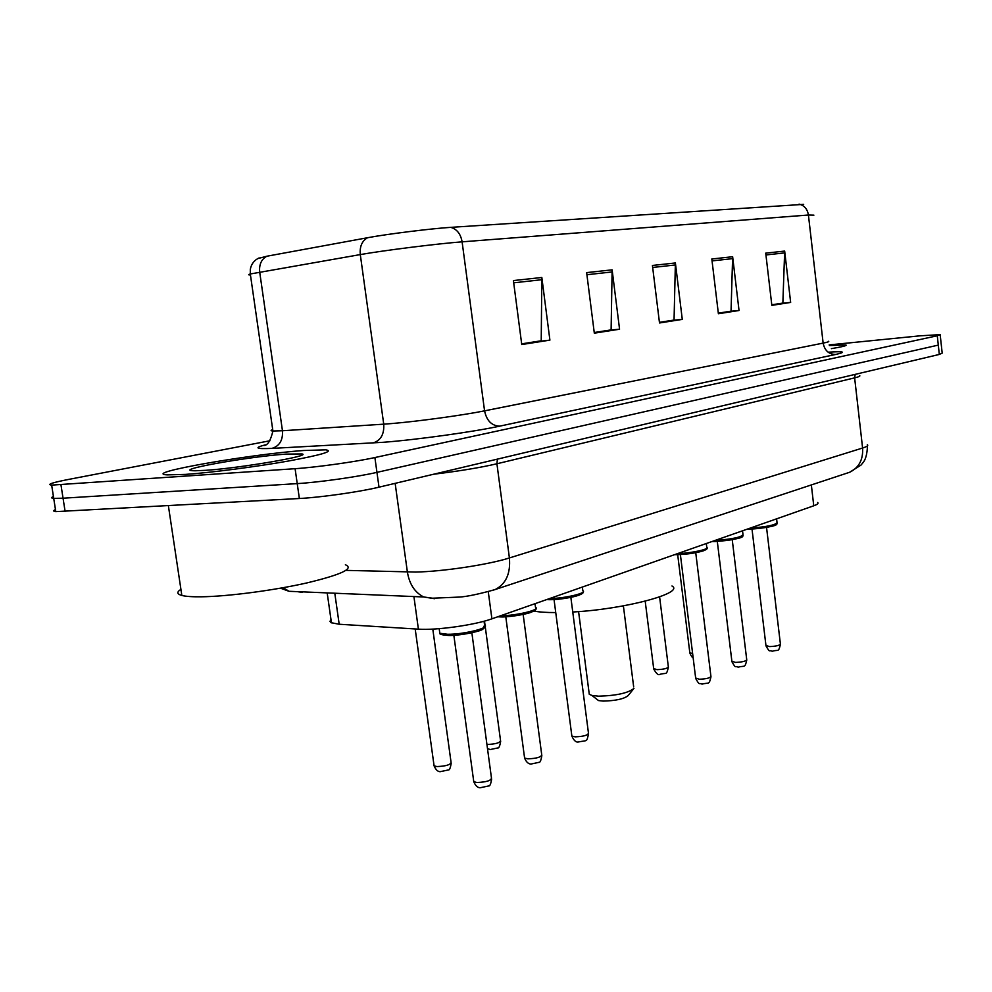 <?xml version="1.0" encoding="UTF-8"?>
<svg xmlns="http://www.w3.org/2000/svg" width="992" height="992" viewBox="0 0 992 992"><rect width="100%" height="100%" fill="white"/><g stroke="black" fill="none" stroke-linecap="round" stroke-linejoin="round"><path stroke-width="1.49" d="M817.656 502.485C818.747 503.366 817.458 504.457 813.762 505.784L491.908 618.822C474.908 625.047 436.22 630.49 418.401 629.151L339.19 624.241L331.08 622.691L329.952 621.414L330.981 619.603M55.478 509.603C52.998 510.644 53.097 511.326 55.788 511.624L299.361 498.505C320.751 497.414 359.687 491.858 379.006 487.171L939.312 354.442L942.189 353.127L941.222 344.236M269.911 440.77L68.584 479.421C52.167 482.633 46.525 484.53 51.658 485.113L295.095 468.695C316.473 467.294 355.483 461.838 374.889 457.548L937.279 335.767L938.296 345.104L376.948 472.366L938.296 345.104L939.312 354.442M295.095 468.695L297.228 483.612C318.618 482.36 357.591 476.854 376.948 472.366C357.591 476.854 318.618 482.36 297.228 483.612L63.054 498.207L297.228 483.612L299.361 498.505M55.788 511.624L53.717 498.381L63.054 498.207L53.717 498.381C51.051 498.133 50.952 497.525 53.432 496.546M303.676 450.504C249.848 454.237 140.467 473.358 167.177 474.883L185.64 474.387C211.048 472.626 255.638 466.835 287.903 461.119C321.532 454.919 334.155 451.162 325.798 449.835L303.676 450.504C249.848 454.237 140.467 473.358 167.177 474.883L185.64 474.387C211.048 472.626 255.638 466.835 287.903 461.119C321.532 454.919 334.155 451.162 325.798 449.835L303.676 450.504M513.41 280.575L521.755 344.546L549.903 340.132L541.83 277.487L513.41 280.575M521.656 343.852L541.223 340.789L541.83 277.487M539.834 341.273L549.903 340.132M586.644 272.614L594.32 333.176L619.566 329.22L612.126 269.849L586.644 272.614M594.233 332.518L611.109 329.89L612.126 269.849M609.782 330.088L619.566 329.22M765.725 253.134L771.85 305.375L790.649 302.424L784.672 251.075L765.725 253.134M771.788 304.804L782.862 303.068L784.672 251.075M781.634 303.267L790.649 302.424M711.822 258.999L718.394 313.745L739.04 310.508L732.642 256.73L711.822 258.999M718.32 313.15L731.042 311.166L732.642 256.73M729.765 311.364L739.04 310.508M652.426 265.459L659.506 322.97L682.285 319.399L675.391 262.967L652.426 265.459M659.432 322.338L674.052 320.056L675.391 262.967M672.75 320.267L682.285 319.399M257.66 258.627L266.823 256.234L367.536 237.733C387.004 234.075 430.95 228.594 450.752 227.354L803.681 204.364M831.383 348.651C842.729 346.716 847.54 345.489 845.854 344.968L829.411 345.551L845.854 344.968C847.54 345.489 842.729 346.716 831.383 348.651M937.279 335.767L940.168 334.626L919.807 335.842L829.151 344.918M539.884 341.26L521.693 344.112M729.79 311.587L718.357 313.373M781.659 303.478L771.813 305.015M609.807 330.336L594.27 332.766M672.787 320.49L659.457 322.574M596.304 698.852L598.511 700.563L603.223 701.096C615.759 700.774 624.08 698.926 628.184 695.566L633.318 689.192M589.05 692.528L589.273 694.288L591.889 695.429L598.56 696.173C616.379 695.677 628.196 693.073 633.987 688.361M572.756 612.002C625.146 609.212 685.1 592.98 671.968 585.987M533.857 611.06C539.127 612.089 546.418 612.597 555.743 612.572M180.916 589.36C176.564 592.075 176.874 594.096 181.834 595.448C185.764 596.452 192.2 596.899 201.153 596.8C227.652 596.49 273.866 590.426 307.049 582.887C341.583 574.566 354.355 568.528 345.377 564.758M285.87 454.113C246.562 456.791 168.355 470.964 195.486 470.766L205.741 470.32C240.709 468.063 312.48 455.7 302.027 453.927L285.87 454.113M811.344 484.939L813.762 505.784M334.788 593.228L339.19 624.241M413.912 596.564L418.401 629.151M488.262 591.666L491.908 618.822M345.985 570.375L415.574 572.049C442.457 571.615 488.535 564.659 509.404 557.95L862.594 448.024C867.02 446.636 868.595 445.52 867.306 444.689M855.178 374.368L854.633 377.865L862.594 448.024C863.276 459.606 858.973 467.691 849.673 472.254L846.945 473.159M395.151 483.352L407.39 572.049C409.411 584.189 414.854 592.497 423.696 596.973L434.558 598.697M859.481 375.546C860.721 376.005 859.109 376.774 854.633 377.865L496.918 463.772C480.475 467.604 459.37 471.088 433.616 474.238M379.006 487.171L374.889 457.548M65.125 511.562L60.971 484.852M283.228 587.698L288.994 591.294L423.696 596.973L432.574 598.201L459.234 597.085C466.897 596.626 478.888 594.109 495.206 589.546C505.97 583.966 510.706 573.438 509.404 557.95L496.918 463.772L497.401 459.122M302.374 592.41L297.389 591.654M867.454 445.854C867.169 454.125 865.619 459.804 862.804 462.904L860.982 465.099L849.673 472.254L491.821 590.637M828.122 352.197C844.204 351.193 846.722 351.949 835.698 354.454L499.683 426.151C491.685 425.791 486.638 420.682 484.567 410.849L823.137 343.108C827.911 342.153 829.647 341.533 828.345 341.285M499.683 426.151C473.655 431.83 415.946 439.853 383.011 442.308L271.932 448.396C255.924 449.116 253.704 447.938 265.273 444.862M367.536 237.733C361.993 240.932 359.575 246.549 360.294 254.584L383.73 424.167L391.704 423.559C417.979 421.389 463.562 415.127 484.567 410.849L462.111 241.837C438.104 243.61 384.003 250.381 360.294 254.584L250.306 273.978C248.037 274.598 248.087 274.933 250.455 274.982M266.823 256.234C261.38 259.272 258.999 264.554 259.693 272.081L282.46 430.751L383.73 424.167C384.338 434.248 380.767 440.51 373.029 442.965M450.752 227.354C456.89 229.102 460.685 233.926 462.111 241.837L808.418 215.016C807.401 209.027 804.276 205.406 799.056 204.129M813.899 215.152L808.418 215.016L823.137 343.108C824.662 350.573 828.841 354.355 835.698 354.454M272.713 429.61C270.481 430.392 270.556 430.85 272.912 431.012L282.46 430.751C283.042 440.2 279.533 446.078 271.932 448.396M652.674 267.468L675.49 264.951M712.045 260.908L732.716 258.627M765.936 254.956L784.746 252.886M586.917 274.722L612.238 271.932M513.695 282.819L541.954 279.694M765.948 645.519L769.618 646.586C776.314 646.263 779.91 645.383 780.394 643.932L766.543 527.422M750.088 528.141C766.791 526.864 775.769 524.991 777.034 522.524L776.587 518.828M775.992 523.925C774.554 526.281 766.06 528.017 750.498 529.158M731.873 661.267L735.531 662.408C742.512 662.086 746.244 661.156 746.716 659.593L732.232 539.685M714.996 540.466C732.418 539.152 741.743 537.168 742.983 534.514L742.537 530.794M741.991 536.002C740.268 538.532 731.414 540.367 715.43 541.508M695.652 678.007L699.273 679.247C706.564 678.925 710.446 677.92 710.904 676.222L695.739 552.718M677.635 553.586C691.077 553.288 710.309 549.072 706.775 547.237L706.316 543.517M705.82 548.849C703.799 551.577 694.561 553.511 678.119 554.652M571.752 735.283L571.863 736.076L575.224 736.845C583.631 736.498 588.045 735.246 588.454 733.063L570.859 597.358M549.618 598.548C564.609 598.486 587.785 592.98 582.837 590.724L582.366 587.053M582.031 592.757C584.077 595.113 563.146 599.701 550.262 599.689M500.96 616.912L497.699 616.788L500.985 616.925C506.676 617.334 525.698 614.556 531.018 612.287C534.973 610.688 536.61 609.448 535.916 608.567M524.47 757.144L524.594 758.062L527.856 758.843C536.722 758.483 541.347 757.119 541.719 754.738L523.156 614.42M500.65 615.747C516.224 615.796 541.062 609.708 535.494 607.302L535.023 603.682M534.762 609.51C536.684 612.089 514.538 617.036 501.357 616.912M439.568 631.445L439.816 633.256L447.516 634.272C463.586 634.558 490.941 627.725 484.567 625.109L484.046 621.228M439.196 628.68L439.816 633.256C439.32 634.26 442.134 634.992 448.285 635.463L441.552 634.52M473.63 780.654L473.767 781.708L476.916 782.502C486.278 782.13 491.139 780.63 491.462 778.013L471.857 632.76M483.922 627.527C485.72 630.354 462.185 635.698 448.719 635.45M689.812 652.699L692.639 653.716M653.666 668.558L657.002 669.662C664.045 669.327 667.827 668.36 668.335 666.76L659.606 596.886M486.936 744.484L487.097 744.484C495.591 744.112 500.067 742.822 500.538 740.602L485.2 626.361M433.95 764.944L434.087 765.874L436.964 766.568C445.916 766.184 450.616 764.77 451.062 762.352L432.797 629.102M327.186 592.906L331.452 622.864M288.994 591.294L280.488 588.182M259.135 257.908C254.212 260.202 251.274 264.021 250.306 269.39L250.306 273.978L272.912 431.012C270.63 440.609 267.654 445.433 263.984 445.495L264.715 445.16M940.205 334.949L941.172 343.877M51.658 485.113L53.717 498.381M633.665 686.848L623.385 605.864M589.273 694.288L578.584 611.605M598.511 700.563L591.889 695.429M300.861 455.477L302.027 453.927M181.834 595.448L168.392 505.808M747.075 529.207L750.324 529.17C782.043 526.231 775.992 523.85 777.17 523.131M752.01 529.096L765.998 645.928C770.474 653.604 768.54 649.462 772.222 651.273C778.435 649.227 778.348 652.947 780.444 644.329M711.958 541.533L715.244 541.52C749.295 538.272 741.495 535.903 743.144 535.184M717.303 541.434L731.935 661.726C736.3 669.414 734.762 665.434 738.209 667.194C744.831 665.21 744.756 668.645 746.778 660.04M674.597 554.652L677.908 554.664C688.051 554.206 696.607 552.904 703.588 550.758C706.639 549.432 707.755 548.514 706.974 548.006M680.388 554.565L695.714 678.54C700.116 686.328 698.74 682.36 702.038 684.133C709.119 682.161 708.982 685.41 710.979 676.742M546.617 599.602L549.94 599.701C562.241 599.118 571.95 597.606 579.055 595.15C582.354 593.774 583.73 592.67 583.184 591.84M554.044 599.565L571.863 736.076C573.822 740.466 575.943 742.438 578.212 742.004C587.76 739.995 586.408 742.599 588.566 733.832M505.784 616.776L524.594 758.062C526.132 761.881 528.228 763.877 530.894 764.076L538.954 762.34C540.045 762.761 541.012 760.517 541.855 755.606M453.852 635.302L473.767 781.708C475.404 785.565 477.474 787.598 479.979 787.797L488.758 785.924C489.874 786.284 490.842 783.99 491.635 779.03M484.567 625.109L482.782 629.25C480.116 631.606 457.87 635.946 448.285 635.463M693.123 657.597C692.28 657.646 691.201 656.158 689.862 653.12L677.685 554.664M668.397 667.232C666.252 675.874 666.822 672.291 659.792 674.386C658.341 675.428 656.32 673.642 653.728 669.03L645.197 601.189M500.662 741.384C499.794 746.22 498.827 748.402 497.773 747.943L490.172 749.555L487.481 748.551M485.076 625.481L484.493 621.104M451.199 763.245C450.368 768.13 449.426 770.375 448.347 769.953L440.064 771.702C437.732 771.615 435.736 769.68 434.087 765.874L415.189 628.953"/></g></svg>
